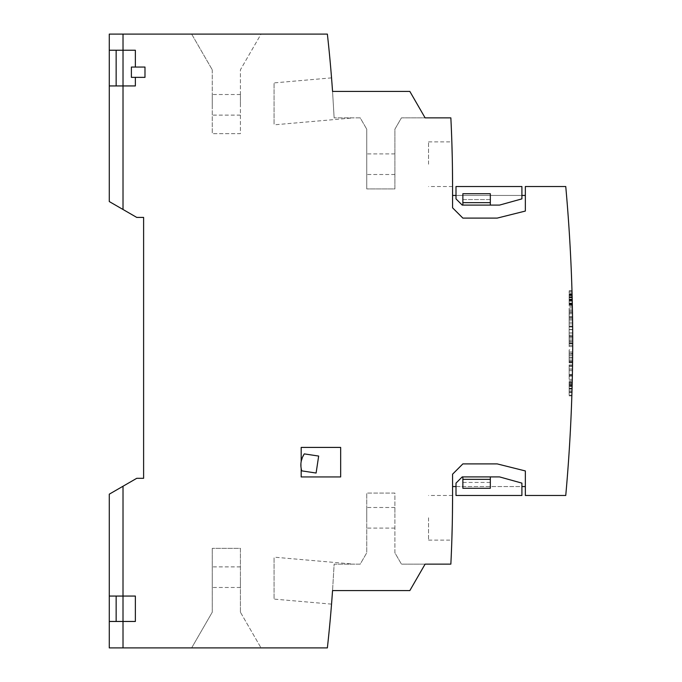 <?xml version="1.0" encoding="UTF-8"?>
<svg xmlns="http://www.w3.org/2000/svg" width="682" height="682" viewBox="0 0 682 682"><rect width="100%" height="100%" fill="white"/><g stroke="black" fill="none" stroke-linecap="round" stroke-linejoin="round"><path stroke-width="0.51" stroke-dasharray="3.41 2.56" d="M394.895 517.791L394.895 507.493L394.895 517.791M366.745 517.791L366.745 507.493L366.745 517.791M240.414 577.185L240.414 587.483L240.414 577.185M212.264 577.185L212.264 587.483L212.264 577.185M428.535 517.791L428.535 540.11L428.535 517.791M452.439 514.16L452.294 523.145M428.535 540.11L451.842 540.11L452.14 529.931M452.226 526.12L452.311 521.918M394.895 164.209L394.895 153.91L394.895 164.209M366.745 164.209L366.745 153.91L366.745 164.209M240.414 104.815L240.414 94.517L240.414 104.815M212.264 104.815L212.264 94.517L212.264 104.815M452.439 167.84L452.558 180.261M428.535 164.209L428.535 141.89L428.535 164.209M452.567 182.836L452.567 184.899M353.805 117.867L334.137 117.867L332.552 91.431L334.137 117.867L353.805 117.867L274.062 124.84L274.062 82.906L274.062 124.84M331.546 77.876L274.062 82.906M353.805 564.133L334.137 564.133L332.552 590.569L334.137 564.133L353.805 564.133L274.062 557.16L274.062 599.094L274.062 557.16M331.938 82.957L332.552 91.431A1373.156 1373.156 0 0 0 327.369 34.1L109.282 34.1L109.282 201.557L136.741 217.413L143.612 217.413L143.612 478.312L136.741 478.312L109.282 494.169L109.282 647.9L327.369 647.9A1373.156 1373.156 0 0 0 332.552 590.569L331.691 602.3M331.546 604.124L274.062 599.094M569.146 380.761L572.258 380.761A1716.441 1716.441 0 0 1 572.198 383.395A1716.441 1716.441 0 0 1 572.155 384.938A1716.441 1716.441 0 0 0 572.232 381.767L569.146 381.767L569.146 384.938L569.146 381.767M569.146 364.913L572.556 364.913L572.351 376.575L569.146 376.575L569.146 364.913L569.146 376.575M569.146 341.145L572.718 341.145A1716.441 1716.441 0 0 1 572.718 343.788A1716.441 1716.441 0 0 1 572.718 345.331A1716.441 1716.441 0 0 0 572.718 342.151L569.146 342.151L569.146 345.331L569.146 342.151M569.146 323.873L572.633 323.873A1716.441 1716.441 0 0 0 572.616 322.219L572.684 329.483A1716.441 1716.441 0 0 1 572.684 329.704L572.718 336.968A1716.441 1716.441 0 0 0 572.709 335.314L569.146 335.314L569.146 336.968L569.146 322.219L569.146 335.314M572.454 310.557L569.146 310.557L572.454 310.557L569.146 310.557L569.146 318.264L569.146 310.557L572.454 310.557A1716.441 1716.441 0 0 1 572.505 313.78L572.479 312.458A1716.441 1716.441 0 0 0 572.42 309.023A1716.441 1716.441 0 0 1 572.454 310.557A1716.441 1716.441 0 0 1 572.471 311.81L572.565 318.119A1716.441 1716.441 0 0 1 572.59 320.02L569.146 320.02L569.146 309.023L569.146 320.02M332.552 590.569L409.848 590.569L332.552 590.569L334.137 564.133L360.207 564.133L366.745 552.812L366.745 493.077L366.745 552.812L360.207 564.133L334.137 564.133L332.552 590.569L409.848 590.569L425.108 564.133L450.853 564.133A1373.156 1373.156 0 0 0 452.567 495.482L452.567 486.556L525.345 486.556L525.345 495.482L565.753 495.482A1716.441 1716.441 0 0 0 565.753 186.518L525.345 186.518L525.345 195.444L452.567 195.444L452.567 186.518A1373.156 1373.156 0 0 0 450.853 117.867L425.108 117.867L409.848 91.431L332.552 91.431L334.137 117.867L332.552 91.431L409.848 91.431L332.552 91.431M569.146 290.677L571.985 290.677L572.334 304.539L572.002 291.333L572.258 301.239L572.079 293.976L569.146 293.976L569.146 301.239L569.146 291.333L569.146 304.539L569.146 293.976M572.386 307.181A1716.441 1716.441 0 0 1 572.445 310.481A1716.441 1716.441 0 0 0 572.386 307.181L569.146 307.181L569.146 310.481L569.146 307.181L572.386 307.181M572.505 314.001A1716.441 1716.441 0 0 1 572.658 326.985A1716.441 1716.441 0 0 0 572.556 317.3A1716.441 1716.441 0 0 1 572.658 326.763A1716.441 1716.441 0 0 0 572.505 314.001L569.146 314.001L569.146 326.985L569.146 314.001L572.505 314.001M572.658 326.098A1716.441 1716.441 0 0 0 572.556 317.3A1716.441 1716.441 0 0 1 572.658 326.098L569.146 326.098L569.146 317.3L569.146 326.098L572.658 326.098M569.146 336.968L572.718 336.968L572.709 335.203A1716.441 1716.441 0 0 0 572.684 329.619A1716.441 1716.441 0 0 1 572.701 332.927L572.709 336.26A1716.441 1716.441 0 0 1 572.718 339.934L572.718 343.268A1716.441 1716.441 0 0 1 572.709 346.567A1716.441 1716.441 0 0 0 572.718 340.983L569.146 340.983L569.146 346.567L569.146 329.619L569.146 340.983M572.701 349.866A1716.441 1716.441 0 0 1 572.582 362.85A1716.441 1716.441 0 0 0 572.675 353.165A1716.441 1716.441 0 0 1 572.582 362.628A1716.441 1716.441 0 0 0 572.701 349.866L569.146 349.866L569.146 362.85L569.146 349.866L572.701 349.866M572.59 361.972A1716.441 1716.441 0 0 0 572.675 353.165A1716.441 1716.441 0 0 1 572.59 361.972L569.146 361.972L569.146 353.165L569.146 361.972L572.59 361.972M572.471 370.113L572.488 369.158A1716.441 1716.441 0 0 0 572.539 365.714A1716.441 1716.441 0 0 1 572.488 369.013L572.369 375.808A1716.441 1716.441 0 0 1 572.292 379.354A1716.441 1716.441 0 0 0 572.36 376.055L572.369 375.56M572.377 375.381L572.411 373.71M572.411 373.651L572.462 370.599M569.146 385.296L572.147 385.296L572.232 381.997L571.84 395.858L572.215 382.653L571.942 392.559L572.045 389.124L569.146 389.124L569.146 392.559L569.146 382.653L569.146 395.858L569.146 381.997L569.146 389.124M572.13 385.961L572.113 386.498L572.13 385.961L569.146 385.961L569.146 386.464L569.146 385.961M572.138 296.474L572.104 294.939A1716.441 1716.441 0 0 1 572.138 296.474L569.146 296.474L569.146 294.939L569.146 304.402L569.146 296.474M572.309 303.49L572.121 295.817A1716.441 1716.441 0 0 0 572.087 294.274L572.36 305.937L572.3 303.055L572.343 305.059L569.146 305.059L569.146 303.055L569.146 305.937L569.146 294.274L569.146 305.059M569.146 354.222L572.667 354.222L572.582 362.713L572.684 351.929L572.624 358.996L569.146 358.996L569.146 351.929L569.146 358.996M301.18 468.611L301.725 470.861L316.098 473.035L318.665 456.062L304.291 453.888L301.18 461.535L301.18 476.94L340.659 476.94L340.659 447.418L301.18 447.418L301.129 461.825M456.002 186.518L521.909 186.518L521.909 198.88L499.582 205.086L462.208 205.086L456.002 198.88L456.002 186.518M109.282 50.238L135.368 50.238L135.368 67.058L144.985 67.058L144.985 77.356L135.368 77.356L135.368 85.941L123.016 85.941L123.016 50.238L116.145 50.238L123.016 50.238L123.016 85.941L109.282 85.941M109.282 596.059L135.368 596.059L135.368 621.464L123.016 621.464L123.016 596.059L116.145 596.059L123.016 596.059L123.016 621.464L116.145 621.464L116.145 596.059M521.909 495.482L456.002 495.482L456.002 483.12L462.208 476.914L499.582 476.914L521.909 483.12L521.909 495.482M462.865 488.269L462.865 482.438L490.332 482.438L490.332 476.914M490.332 488.269L490.332 482.438L462.865 482.438L462.865 476.914M462.865 205.086L462.865 199.562L490.332 199.562L490.332 193.731L462.865 193.731L462.865 199.562L490.332 199.562L490.332 205.086M394.895 552.812L394.895 493.077L366.745 493.077L394.895 493.077L394.895 552.812L401.434 564.133L394.895 552.812M240.414 612.197L240.414 548.345L212.264 548.345L240.414 548.345L240.414 612.197L261.027 647.9L240.414 612.197M191.651 647.9L212.264 612.197L212.264 548.345L212.264 612.197L191.651 647.9L261.027 647.9M452.388 164.209L452.294 158.855M428.535 141.89L451.842 141.89L452.14 152.069M452.226 155.88L452.311 160.082M360.207 117.867L334.137 117.867L360.207 117.867L366.745 129.188L360.207 117.867M191.651 34.1L212.264 69.803L191.651 34.1L261.027 34.1L240.414 69.803L240.414 133.655L212.264 133.655L240.414 133.655L240.414 69.803L261.027 34.1M425.108 117.867L409.848 91.431L425.108 117.867L401.434 117.867L394.895 129.188L394.895 188.923L366.745 188.923L394.895 188.923L394.895 129.188L401.434 117.867L425.108 117.867M452.388 517.791L452.558 501.739M452.567 499.164L452.567 497.101M425.108 564.133L401.434 564.133L425.108 564.133L409.848 590.569L425.108 564.133M109.282 621.464L116.145 621.464M212.264 69.803L212.264 133.655L212.264 69.803M366.745 129.188L366.745 188.923L366.745 129.188M123.016 85.941L116.145 85.941L116.145 50.238M135.368 67.058L131.387 67.058M135.368 77.356L131.387 77.356M462.865 488.227L490.332 488.227M452.567 195.444L452.567 207.805L462.865 218.104L497.195 218.104L525.345 211.062L525.345 195.444M525.345 486.556L525.345 470.938L497.195 463.896L462.865 463.896L452.567 474.195L452.567 486.556M521.909 195.444L456.002 195.444M456.002 486.556L521.909 486.556M572.172 297.71L569.146 297.71M572.334 304.539L569.146 304.539M572.104 295.144L569.146 295.144M572.096 294.633L569.146 294.633M572.104 295.178L569.146 295.178M572.172 297.488L569.146 297.488M572.241 300.574L569.146 300.574M572.317 303.874L569.146 303.874M572.164 297.454L569.146 297.454M572.002 291.333L569.146 291.333M572.045 292.919L569.146 292.919M572.224 299.628L569.146 299.628M572.258 301.239L569.146 301.239M572.172 297.795L569.146 297.795M572.445 310.481L569.146 310.481L572.445 310.481M572.658 326.985L569.146 326.985L572.658 326.985M572.556 317.3L569.146 317.3L572.556 317.3M572.658 326.763L569.146 326.763L572.658 326.763M572.701 332.927L569.146 332.927M572.684 329.619L569.146 329.619L572.684 329.619M572.701 333.038L569.146 333.038M572.709 336.26L569.146 336.26M572.718 339.934L569.146 339.934M572.718 343.157L569.146 343.157M572.718 343.268L569.146 343.268M572.709 346.567L569.146 346.567L572.709 346.567M572.718 338.093L569.146 338.093M572.709 335.203L569.146 335.203M572.582 362.85L569.146 362.85L572.582 362.85M572.675 353.165L569.146 353.165L572.675 353.165M572.582 362.628L569.146 362.628L572.582 362.628M572.488 369.013L569.146 369.013L569.146 365.714L569.146 379.354L569.146 369.013L572.488 369.013M572.539 365.714L569.146 365.714L572.539 365.714M572.369 375.808L569.146 375.808M572.292 379.354L569.146 379.354L572.292 379.354M572.36 376.055L569.146 376.055L572.36 376.055M572.488 369.158L569.146 369.158M572.232 381.997L569.146 381.997M572.045 389.03L569.146 389.03M571.84 395.858L569.146 395.858M572.121 386.464L569.146 386.464L572.113 386.498M572.053 388.817L569.146 388.817M571.968 391.903L569.146 391.903M571.866 395.202L569.146 395.202M572.053 388.774L569.146 388.774M572.215 382.653L569.146 382.653M572.172 384.239L569.146 384.239M571.993 390.948L569.146 390.948M571.942 392.559L569.146 392.559M572.232 300.063L569.146 300.063M572.309 303.516L569.146 303.516M572.207 299.117L569.146 299.117L572.207 299.117M572.326 304.402L569.146 304.402M572.232 300.029L569.146 300.029L572.232 300.046M572.164 297.164L569.146 297.164M572.121 295.817L569.146 295.817M572.087 294.274L569.146 294.274M572.232 300.003L569.146 300.003M572.36 305.937L569.146 305.937M572.343 304.914L569.146 304.914M572.3 303.055L569.146 303.055M572.104 294.939L569.146 294.939M572.42 309.023L569.146 309.023L572.42 309.023M572.471 311.81L569.146 311.81M572.565 318.119L569.146 318.119M572.505 313.72L569.146 313.72L572.505 313.703M572.59 319.798L569.146 319.798M572.539 316.346L569.146 316.346M572.573 318.264L569.146 318.264M572.684 329.483L569.146 329.483M572.616 322.219L569.146 322.219M572.684 329.704L569.146 329.704M572.684 329.594L569.146 329.594M572.718 343.788L569.146 343.788L572.718 343.788M572.718 345.331L569.146 345.331L572.718 345.331M569.146 353.472L569.146 361.17L569.146 353.472L572.675 353.472L572.641 357.317L569.146 357.317M572.658 355.45L569.146 355.45M572.582 362.713L569.146 362.713M572.641 357.394L569.146 357.394M572.684 351.929L569.146 351.929M572.641 357.189L569.146 357.189M572.641 357.317L572.599 361.17L572.641 357.47L569.146 357.47M572.641 357.47L572.675 353.472M572.599 361.17L569.146 361.17M569.146 370.701L569.146 375.04L569.146 370.701L572.462 370.701L569.146 370.701M572.462 370.65L569.146 370.65L572.462 370.65M569.146 366.456L572.53 366.456L572.386 375.04L569.146 375.04M572.386 375.04L572.394 374.384L569.146 374.384M572.198 383.395L569.146 383.395L572.198 383.395M572.155 384.938L569.146 384.938L572.155 384.938M572.155 296.841L569.146 296.841M572.07 388.169L569.146 388.169M572.479 312.458L569.146 312.458M572.505 313.78L569.146 313.78M572.607 360.735L569.146 360.735M394.895 507.493L366.745 507.493M240.414 566.887L212.264 566.887M394.895 153.91L366.745 153.91M240.414 94.517L212.264 94.517M452.567 186.518L428.535 186.518M240.414 115.113L212.264 115.113M394.895 174.507L366.745 174.507M452.567 495.482L428.535 495.482M240.414 587.483L212.264 587.483M394.895 528.09L366.745 528.09"/><path stroke-width="1.02" d="M452.294 523.145L451.842 540.11M452.14 529.931L452.226 526.12M452.311 521.918L452.388 517.791M452.567 184.899L452.439 167.84M452.558 180.261L452.567 182.836M123.016 647.9L109.282 647.9L109.282 621.464L123.007 621.464L123.007 596.059L135.368 596.059L135.368 621.464L123.007 621.464L123.016 647.9L327.369 647.9A1373.156 1373.156 0 0 0 332.552 590.569L409.848 590.569L425.108 564.133L450.853 564.133A1373.156 1373.156 0 0 0 452.567 495.482L452.567 474.195L462.865 463.896L497.195 463.896L525.345 470.938L525.345 495.482L565.753 495.482A1716.441 1716.441 0 0 0 565.753 186.518L525.345 186.518L525.345 211.062L497.195 218.104L462.865 218.104L452.567 207.805L452.567 186.518A1373.156 1373.156 0 0 0 450.853 117.867L425.108 117.867L409.848 91.431L332.552 91.431L331.938 82.957M331.691 602.3L332.552 590.569M572.232 381.767L572.258 380.761M572.479 369.508L572.556 364.913M572.351 376.575L572.394 374.452M572.718 342.151L572.718 341.145M572.709 335.314L572.633 323.873M572.59 320.02L572.454 310.557M572.079 293.976L571.985 290.677M572.718 340.983L572.718 336.968M572.462 370.599L572.471 370.113M572.087 387.547L572.155 384.938M572.343 305.059L572.309 303.49M572.624 358.996L572.667 354.222M301.18 461.526L301.18 447.418L340.659 447.418L340.659 476.94L301.18 476.94L301.18 468.611M521.909 186.518L456.002 186.518L456.002 198.88L462.208 205.086L499.582 205.086L521.909 198.88L521.909 186.518M135.368 67.058L135.368 50.238L123.024 50.238L123.016 34.1L109.282 34.1L109.282 85.941L123.016 85.941L123.024 50.238L109.282 50.238M109.282 85.941L109.282 201.557L123.016 209.485L123.016 85.941L116.145 85.941L116.145 50.238M123.016 209.485L136.741 217.413L143.612 217.413L143.612 478.312L136.741 478.312L109.282 494.169L109.282 621.464M116.145 621.464L116.145 596.059L123.007 596.059L123.016 486.24M332.552 91.431A1373.156 1373.156 0 0 0 327.369 34.1L123.016 34.1M462.865 479.344L462.865 476.914L462.208 476.914L456.002 483.12L456.002 495.482L521.909 495.482L521.909 483.12L499.582 476.914L490.332 476.914L490.332 488.269L462.865 488.269L462.865 479.344L490.332 479.344M462.865 202.656L490.332 202.656L490.332 193.731L462.865 193.731L462.865 205.086M490.332 202.656L490.332 205.086M452.294 158.855L451.842 141.89M452.14 152.069L452.226 155.88M452.311 160.082L452.388 164.209M116.145 596.059L109.282 596.059M191.651 34.1L261.027 34.1M452.558 501.739L452.567 499.164M452.567 497.101L452.439 514.16M191.651 647.9L261.027 647.9M123.024 85.941L135.368 85.941L135.368 77.356M462.865 476.914L490.332 476.914M525.345 195.444L521.909 195.444M456.002 195.444L452.567 195.444M452.567 486.556L456.002 486.556M521.909 486.556L525.345 486.556M131.387 77.356L144.985 77.356L144.985 67.058L131.387 67.058L131.387 77.356M304.291 453.888C300.873 459.157 300.02 464.817 301.725 470.861L316.098 473.035L318.665 456.062L304.291 453.888M572.462 370.701L572.53 366.456M572.394 374.384L572.428 372.739"/></g></svg>

